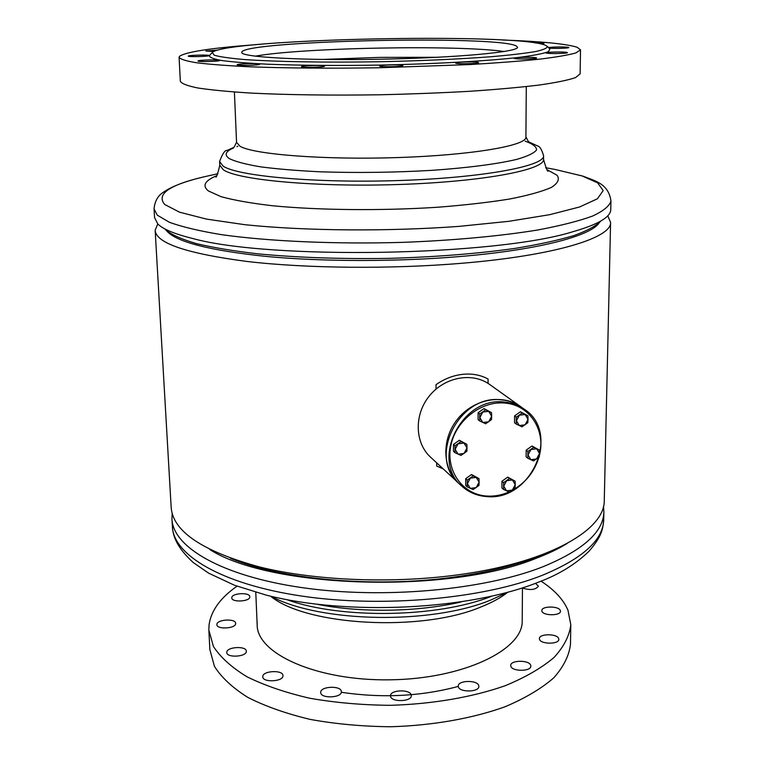 <?xml version="1.0" encoding="UTF-8"?>
<svg xmlns="http://www.w3.org/2000/svg" width="765" height="765" viewBox="0 0 765 765"><rect width="100%" height="100%" fill="white"/><g stroke="black" fill="none" stroke-linecap="round" stroke-linejoin="round"><path stroke-width="1.15" d="M458.799 483.308C442.189 468.515 441.367 439.081 457.441 419.239C473.296 399.215 502.261 393.526 520.391 406.435L521.07 406.923M458.101 482.658L430.934 457.518C414.869 443.346 413.846 415.194 429.108 396.27C444.169 377.174 471.909 371.828 489.37 384.26L490.03 384.728M521.682 407.363L521.003 406.875C515.275 402.906 508.792 400.573 501.572 399.885C458.971 393.755 427.042 458.197 459.497 483.949L461.448 485.756M539.43 455.338C546.057 430.274 529.552 404.752 504.747 403.069C480.812 400.688 455.175 421.132 450.719 446.368C445.89 471.565 463.16 494.716 486.913 496.064C494.429 496.514 501.811 495.137 509.069 491.924M510.915 491.053C524.972 483.652 534.324 472.34 538.962 457.126M504.594 402.084C511.842 402.772 518.345 405.106 524.102 409.084C561.453 432.588 531.264 501.783 486.483 496.542C477.159 495.854 469.098 492.517 462.299 486.54C429.71 460.693 461.811 395.935 504.594 402.084M455.041 452.708L453.482 451.34L453.444 444.436L455.003 445.775L455.041 452.708L460.979 455.433L466.88 451.254L466.994 447.908L466.86 444.341L460.922 441.596L455.003 445.775M453.444 444.436L459.354 440.257L466.86 444.341M459.354 440.257L460.922 441.596M464.02 443.078L466.994 447.908L464.059 453.444L458.13 454.18L455.146 449.351L458.092 443.796L464.02 443.078M479.732 420.98L478.115 419.708L478.106 412.756L479.732 414.018L479.732 420.98L485.632 423.762L491.513 419.603L491.656 416.227L491.532 412.651L485.641 409.849L479.732 414.018M478.106 412.756L484.006 408.596L491.532 412.651M484.006 408.596L485.641 409.849M488.72 411.35L491.656 416.227L488.701 421.783L482.811 422.481L479.856 417.604L482.811 412.029L488.72 411.35M516.251 424.068L514.549 422.796L514.587 415.902L516.289 417.164L516.251 424.068L522.026 426.822L527.84 422.691L528.013 419.354L527.898 415.806L522.132 413.033L516.289 417.164M514.587 415.902L520.41 411.78L527.898 415.806M520.41 411.78L522.132 413.033M525.153 414.515L528.013 419.354L525.077 424.852L519.282 425.541L516.404 420.721L519.349 415.194L525.153 414.515M527.85 458.264L526.129 456.915L526.186 450.126L527.907 451.465L527.85 458.264L533.559 460.932L539.315 456.82L539.488 453.54L539.382 450.04L533.683 447.353L527.907 451.465M526.186 450.126L531.952 446.024L539.382 450.04M531.952 446.024L533.683 447.353M536.676 448.806L539.488 453.54L536.571 458.99L530.843 459.708L528.013 454.974L530.939 449.514L536.676 448.806M503.571 489.418L501.926 487.984L501.945 481.242L503.6 482.658L503.571 489.418L509.327 492.029L515.094 487.907L515.247 484.647L515.132 481.166L509.394 478.527L503.6 482.658M501.945 481.242L507.721 477.121L515.132 481.166M507.721 477.121L509.394 478.527M512.397 479.961L515.247 484.647L512.34 490.078L506.583 490.843L503.724 486.158L506.631 480.707L512.397 479.961M467.281 486.932L465.713 485.498L465.694 478.689L467.262 480.114L467.281 486.932L473.153 489.571L478.986 485.412L479.12 482.132L478.986 478.613L473.124 475.954L467.262 480.114M465.694 478.689L471.536 474.539L478.986 478.613M471.536 474.539L473.124 475.954M476.184 477.398L479.12 482.132L476.203 487.611L470.351 488.376L467.405 483.643L470.322 478.144L476.184 477.398M546.545 553.009C523.413 563.231 494.496 570.977 459.813 576.236C380.062 588.515 282.859 580.243 230.542 558.297M607.764 215.797L610.585 222.376L604.274 500.406C605.096 529.303 550.896 561.433 463.389 574.066C396.088 584.011 316.547 581.056 259.756 567.018C202.17 551.23 172.641 531.264 171.15 507.099L155.19 230.896M599.091 223.017C590.217 236.242 536.829 250.232 458.484 256.648C395.629 261.879 322.027 261.726 266.153 256.428C209.228 250.423 176.055 241.883 166.636 230.82M610.585 222.376C611.847 237.724 555.008 255.539 462.309 263.227C391.039 269.27 306.717 268.458 246.99 261.458C186.536 253.521 155.926 243.127 155.161 230.255L157.753 223.925M443.031 468.716L436.7 466.048L443.251 468.916M436.7 466.048L436.681 462.835M436.06 389.079L436.021 384.661C444.35 378.838 453.234 375.386 462.691 374.324C472.12 373.387 480.583 374.946 488.07 379.019L488.07 383.389M154.081 209.505L154.54 217.509L157.762 223.944C162.907 229.127 174.344 233.918 192.082 238.336C268.811 259.947 495.118 256.103 572.736 231.766C598.039 224.508 610.709 217.107 610.757 209.572L610.948 200.946C608.452 183.332 594.539 180.789 582.93 176.141L555.017 169.447L582.022 175.902L597.628 182.854L603.183 190.59L597.417 198.785L579.564 206.99L549.643 214.688L508.715 221.334L458.971 226.383C386.688 231.661 304.365 230.915 244.829 224.69L206.521 219.106L179.565 212.192L164.714 204.494C155.591 193.698 170.595 184.04 209.696 175.548L217.872 173.732M237.915 146.287L236.901 146.641M233.182 148.114C225.226 151.652 224.04 155.199 229.634 158.757C235.878 161.74 246.254 164.446 260.75 166.866C277.485 169.046 297.26 170.691 320.095 171.8C356.939 173.005 394.3 172.517 432.177 170.327C467.998 167.831 497.499 163.959 516.7 159.397C527.554 156.27 534.18 153.105 536.571 149.921C536.571 146.784 532.765 143.868 525.153 141.152M234.406 92.029L236.557 142.347L240.028 146.278C253.856 154.492 324.284 160.038 398.058 157.561C471.881 155.152 526.817 145.618 525.909 137.174L525.909 137.107M164.791 228.878L165.995 230.217C171.953 234.941 182.089 239.407 196.423 243.614C213.129 247.592 233.507 250.987 257.566 253.808C296.743 257.566 340.09 259.096 387.606 258.398C435.027 257.069 477.723 253.693 515.687 248.29C538.876 244.465 558.278 240.229 573.893 235.582C587.099 230.801 596.098 225.933 600.879 220.999M437.284 57.299L379.708 57.385L322.18 59.46M603.489 506.363L603.891 511.919C603.451 531.991 582.997 550.322 542.538 566.913C483.251 590.226 382.251 599.349 301.668 587.577C220.894 575.873 172.383 546.669 171.934 518.565L172.173 513.65M507.759 592.253C500.97 597.637 492.105 602.495 481.195 606.855C421.706 632.32 306.21 625.789 270.59 596.184M567.133 543.475C558.699 548.687 548.591 553.535 536.82 558.039C449.571 594.233 270.179 588.534 209.687 549.461M257.183 622.729L257.164 624.699C256.629 653.626 316.672 681.022 390.035 679.817C463.399 678.938 523.222 649.781 522.208 620.817L522.457 587.893M341.372 692.277C381.945 698.34 420.913 696.389 458.264 686.425M535.462 583.341L538.407 586.153C535.643 589.844 530.327 590.484 522.457 588.046M560.305 610.508L560.449 611.216C560.869 615.902 543.179 615.93 541.936 611.245L541.821 610.594C541.419 605.928 558.89 605.842 560.305 610.508M558.66 638.555L558.804 639.32C559.244 644.407 540.798 644.426 539.516 639.339L539.402 638.632C538.99 633.563 557.197 633.487 558.66 638.555M530.709 665.34L530.824 666.076C531.302 671.622 511.967 671.708 510.829 666.172L510.733 665.502C510.293 659.994 529.38 659.832 530.709 665.34M478.766 685.756L478.842 686.348C479.359 692.315 459.096 692.583 458.321 686.626L458.264 686.1C457.776 680.162 477.771 679.827 478.766 685.756M411.254 695.261L411.283 695.634C411.866 701.868 390.81 702.394 390.542 696.15L390.523 695.854C389.978 689.638 410.767 689.055 411.254 695.261M341.353 691.608L341.353 691.723C341.993 698.015 320.449 698.818 320.726 692.488L320.726 692.44C320.143 686.167 341.41 685.316 341.353 691.608M282.964 675.753C283.423 681.73 262.424 682.772 262.778 676.748L262.778 676.595C262.548 670.628 283.289 669.681 282.964 675.667L282.964 675.753M246.311 651.426C246.473 656.934 226.459 658.024 226.784 652.478L226.794 652.229C226.842 646.721 246.617 645.727 246.311 651.245L246.311 651.426M235.649 623.599C235.725 628.667 216.571 629.7 216.887 624.613L216.897 624.355C217.011 619.296 235.945 618.34 235.649 623.399L235.649 623.599M249.801 596.949C249.973 601.653 231.46 602.591 231.785 597.857L231.785 597.666C231.795 592.961 250.098 592.1 249.801 596.805L249.801 596.949M541.027 581.161C554.338 589.767 563.317 599.454 567.965 610.202L570.805 624.756C569.456 635.83 563.853 646.75 553.994 657.518C541.658 667.96 525.412 677.35 505.254 685.698C472.627 697.164 432.407 704.116 390.246 705.32C362.122 705.072 335.261 702.71 309.643 698.216C285.45 692.621 264.527 685.45 246.875 676.719C231.527 667.329 220.368 657.221 213.406 646.415L208.845 630.054L209.075 624.67C211.188 610.537 220.502 597.714 237.026 586.2M570.48 644.178L570.48 644.331C569.131 655.682 563.537 666.86 553.707 677.886C541.419 688.577 525.23 698.187 505.158 706.717C472.665 718.44 432.617 725.536 390.619 726.75C362.62 726.482 335.864 724.044 310.351 719.435C286.244 713.688 265.398 706.334 247.812 697.384C232.503 687.754 221.372 677.408 214.43 666.325L209.859 649.562L208.902 631.192M545.302 45.192C515.773 32.589 225.665 38.786 212.288 52.45L214.248 55.214C219.698 56.811 229.471 58.226 243.547 59.469C275.046 61.774 326.483 62.663 381.18 61.697C423.064 60.76 459.851 59.096 491.532 56.696C510.331 55.061 525.067 53.33 535.739 51.513C543.867 49.696 547.673 47.946 547.166 46.263L545.302 45.192M547.166 46.263L549.901 49.027L548.381 51.695C543.332 53.569 533.855 55.434 519.961 57.279C488.749 60.923 436.92 63.897 381.266 65.063C338.589 65.752 300.903 65.474 268.209 64.241C248.778 63.275 233.44 62.061 222.194 60.598C213.54 59.029 209.275 57.365 209.409 55.596L212.096 52.661M218.054 50.079L205.862 51.006L213.846 51.485M188.257 56.075L188.238 56.122C187.645 57.05 208.941 56.514 209.055 55.606L209.075 55.568C209.62 54.65 188.62 55.157 188.257 56.075M198.02 60.961L198.001 60.999C197.38 62.022 219.727 61.468 219.765 60.464L219.775 60.425C220.339 59.421 198.317 59.957 198.02 60.961M237.15 64.767L237.14 64.796C236.509 65.914 260.043 65.341 259.727 64.25L259.727 64.241C260.31 63.132 237.121 63.677 237.15 64.767L237.14 64.796M301.467 66.651C300.97 67.827 325.144 67.291 324.589 66.144L324.58 66.115C324.8 64.958 300.989 65.494 301.467 66.641L301.467 66.641M379.622 66.067C379.832 67.215 403.461 66.737 402.878 65.599L402.849 65.532C402.361 64.394 379.096 64.872 379.603 66.01L379.622 66.067M455.644 63.093C456.495 64.174 479.206 63.753 478.613 62.673L478.536 62.558C477.417 61.487 455.06 61.908 455.577 62.988L455.644 63.093M514.3 58.398C515.6 59.383 537.202 59.02 536.619 58.016L536.485 57.891C534.936 56.906 513.669 57.279 514.185 58.274L514.3 58.398M545.99 53.005C547.472 53.904 567.993 53.569 567.429 52.661L567.267 52.517C565.555 51.628 545.34 51.972 545.847 52.881L545.99 53.005M548.935 48.052C552.512 48.721 569.342 48.31 568.806 47.564L568.644 47.44C567.238 46.732 550.647 46.866 548.495 47.612M541.123 43.988L543.982 43.385L535.376 42.945M256.313 44.638C211.742 47.937 186.163 51.819 179.584 56.266L179.087 57.241C180.234 59.201 186.124 61.057 196.748 62.787C210.174 64.413 228.037 65.752 250.356 66.823C287.659 68.19 330.528 68.506 378.962 67.769L469.433 64.585C496.523 62.988 519.856 61.19 539.43 59.182C556.375 57.107 568.558 55.013 575.978 52.89L580.52 49.83L577.106 47.248C566.1 43.815 541.295 41.406 502.681 40.01M241.817 52.049L241.75 52.316C240.038 57.117 302.146 60.703 379.124 59.259C456.093 57.863 518.861 51.982 517.542 47.22L516.098 45.852C495.098 35.123 245.412 40.641 241.817 52.049M504.173 51.513C457.652 44.705 301.334 47.65 255.233 56.18M179.096 57.442L180.33 81.214C181.496 83.605 187.377 85.871 197.992 88.013C211.37 90.021 229.175 91.724 251.398 93.11C288.548 94.917 331.226 95.482 379.44 94.784C410.872 94.066 440.898 92.909 469.49 91.303C496.456 89.486 519.693 87.401 539.172 85.049C556.05 82.61 568.185 80.124 575.576 77.59L580.109 73.87M203.471 176.964C185.484 181.229 172.345 186.172 164.045 191.795C158.126 195.266 154.788 200.975 154.052 208.912L157.265 215.156L169.409 222.29C181.984 226.861 199.196 230.963 221.047 234.587C268.209 241.329 335.472 244.341 403.346 242.342C453.884 240.411 500.702 236.041 537.881 229.969C560.726 225.665 578.981 221.018 592.636 216.036C603.489 210.977 609.59 205.948 610.948 200.946M216.438 175.835C204.666 180.769 202.008 185.809 208.453 190.973L221.028 196.662C233.88 200.21 251.063 203.241 272.579 205.756C318.651 210.251 381.142 210.882 437.331 207.267C464.565 205.144 488.653 202.4 509.614 199.024C528.146 195.4 542.079 191.518 551.402 187.396C557.934 183.246 559.827 179.201 557.073 175.271L547.252 169.792M219.603 161.826L219.756 165.116L223.284 169.773C237.81 180.062 316.414 187.339 399.684 184.47C483.011 181.688 544.642 169.859 543.542 159.378L543.542 159.311M233.956 147.31L227.119 150.447C224.977 149.978 222.472 153.679 219.593 161.53L223.122 166.11C237.647 176.227 316.299 183.37 399.626 180.511C483.011 177.757 544.68 166.091 543.58 155.773C541.83 149.624 539.832 146.345 537.594 145.933L528.692 141.888M603.891 511.919L603.719 519.626C603.269 539.947 582.844 558.488 542.442 575.261C483.241 598.832 382.414 608.032 301.955 596.107C221.305 584.24 172.852 554.682 172.374 526.244L172.001 519.779M460.922 602.017C417.556 612.038 361.31 612.956 317.666 604.388M491.551 596.279C437.838 617.757 341.219 619.334 286.904 599.664M520.391 406.435L489.37 384.26M521.003 406.875L524.102 409.084M545.732 167.745L555.017 169.447M548.256 170.729L548.314 170.767C547.836 172.689 546.239 168.893 543.542 159.378L543.58 155.773M529.935 142.998L529.963 143.017C529.323 143.141 527.974 141.076 525.909 136.811M574.582 231.25L572.736 231.766M525.909 137.174L526.291 86.608M232.962 148.314C233.497 148.439 234.692 146.383 236.548 142.137M215.682 176.648C216.113 178.503 217.48 174.764 219.765 165.431M603.719 519.626C602.772 528.998 602.38 535.663 589.012 551.259C575.586 564.283 558.842 574.553 538.78 582.06C469.729 609.954 347.415 615.978 266.144 595.094L234.444 585.235L208.73 573.195L193.268 562.562C176.552 547.176 173.273 536.37 172.441 527.458M507.472 592.34L491.206 599.856C431.575 624.795 320.258 622.825 270.877 596.251M255.778 592.311L257.193 625.435M570.48 644.331L570.805 624.756M580.52 49.83L580.109 73.899"/></g></svg>
